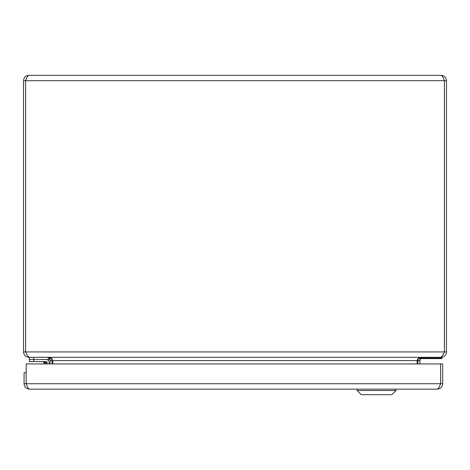 <?xml version="1.0" encoding="UTF-8"?>
<svg xmlns="http://www.w3.org/2000/svg" width="470" height="470" viewBox="0 0 470 470"><rect width="100%" height="100%" fill="white"/><g stroke="black" fill="none" stroke-linecap="round" stroke-linejoin="round"><path stroke-width="0.7" d="M422.507 357.318L419.939 357.717L417.859 358.957L417.125 360.625L418.253 358.598L417.859 363.927M419.939 357.717L419.939 360.625L420.392 358.957L421.666 357.717L423.241 357.318L441.113 357.318C444.379 356.994 446.177 355.197 446.5 351.936L446.5 80.705C446.177 77.438 444.379 75.641 441.113 75.317C442.211 75.641 443.304 77.438 444.397 80.705L444.397 351.936C443.057 355.203 441.718 356.994 440.378 357.318L29.622 357.318C28.282 356.994 26.943 355.197 25.603 351.936L25.603 80.705C26.696 77.438 27.789 75.641 28.887 75.317L441.113 75.317M28.887 75.317C25.621 75.641 23.823 77.438 23.5 80.705L23.5 351.936C23.823 355.197 25.621 356.994 28.887 357.318L46.753 357.318L48.334 357.717L48.516 357.376M50.061 363.927L50.061 360.625L49.608 358.957L48.334 357.717M25.603 351.936L444.397 351.936L443.069 354.597L444.42 351.936L444.42 80.705L443.463 78.378L444.397 80.705L25.603 80.705L26.531 78.384L25.58 80.705L25.58 351.936L26.925 354.591M52.141 363.927L51.747 358.598L52.141 358.957L50.061 357.717L47.494 357.318M417.125 363.927L417.125 360.625L52.875 360.625L52.141 358.957L52.875 360.625L52.875 363.927M417.859 360.625L419.939 360.625L419.939 363.927M444.42 351.936L446.5 351.936M23.5 351.936L25.58 351.936M25.58 80.705L23.5 80.705M444.42 80.705L446.5 80.705M27.113 386.07L26.156 383.749L26.156 372.739L24.076 372.739L24.076 383.749C24.399 387.01 26.197 388.808 29.457 389.131C28.365 388.808 27.272 387.01 26.179 383.749L26.214 383.843M26.156 383.749L24.076 383.749M440.566 383.749L26.179 383.749L26.179 363.927L440.566 363.927L440.566 383.749C439.474 387.01 438.375 388.808 437.282 389.131C440.549 388.808 442.346 387.01 442.67 383.749L442.67 363.927L440.59 363.927L440.59 383.749L442.67 383.749M439.632 386.07L440.59 383.749M437.282 389.131L29.457 389.131M47.118 363.927L47.118 362.535A0.952 0.952 0 0 0 46.166 361.583L29.352 361.583L29.352 359.503L46.166 359.503A3.032 3.032 0 0 1 49.197 362.535L49.197 363.927L49.197 362.535M46.107 361.583L44.186 361.583M46.142 363.927L45.801 362.899L46.166 361.583L42.153 361.583A1.763 1.763 0 0 1 43.399 362.1L45.801 362.899L43.399 362.1L45.226 363.927M47.118 362.535L45.801 362.899L43.399 362.1L45.801 362.899M29.352 357.318L29.352 359.503M33.758 361.583L33.758 359.503L48.739 359.503L48.739 357.406M442.053 357.235L442.129 358.081L441.495 358.598L420.632 358.598M396.004 390.517L391.839 394.683L361.307 394.683L357.147 390.517L396.004 390.517L396.004 389.131M417.46 359.397L417.125 360.613M420.392 358.957L418.594 357.905M52.141 360.625L50.061 360.625L50.061 358.692L49.608 358.957M51.406 357.905L50.061 358.692L50.061 357.717M421.484 357.376L421.666 357.717M42.153 361.583A1.763 1.763 0 0 1 43.399 362.1M33.758 359.503L33.758 357.318M421.132 358.081L442.129 358.081M357.147 390.517L357.147 389.131"/></g></svg>
